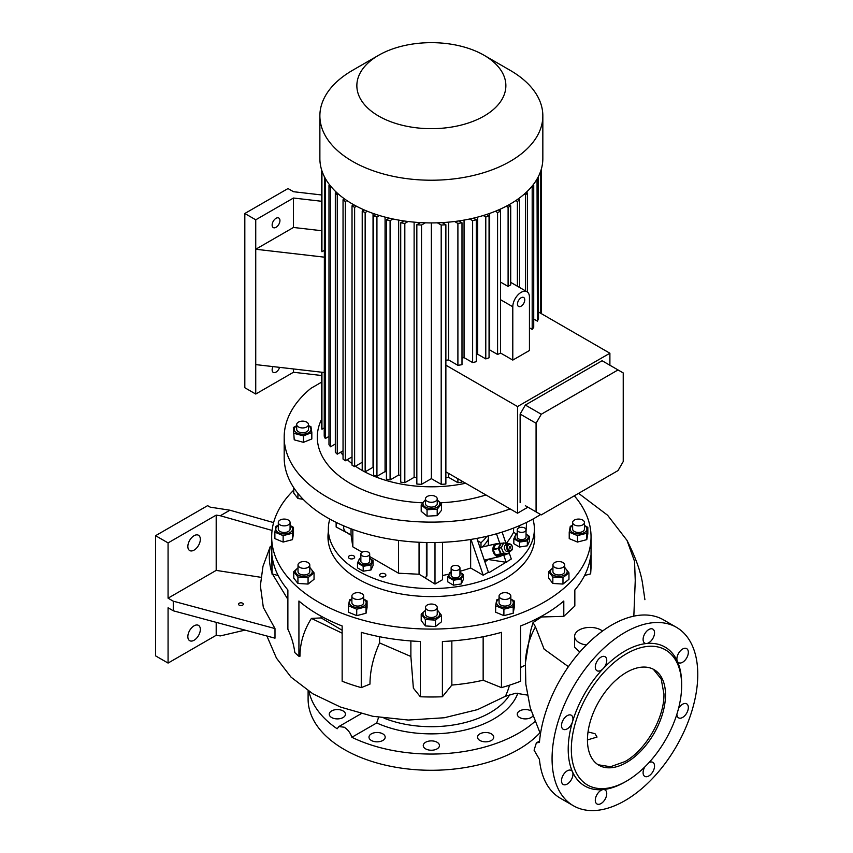 <?xml version="1.0" encoding="UTF-8"?>
<svg xmlns="http://www.w3.org/2000/svg" width="853" height="853" viewBox="0 0 853 853"><rect width="100%" height="100%" fill="white"/><g stroke="black" fill="none" stroke-linecap="round" stroke-linejoin="round"><path stroke-width="1.28" d="M508.697 543.915L506.565 544.406A3.679 2.954 77 0 0 504.795 549.492A3.679 2.954 77 0 0 508.228 551.571L510.361 551.081A3.679 2.954 -103 0 1 506.927 549.001A3.679 2.954 -103 0 1 508.697 543.915A3.679 2.954 -103 0 1 512.131 545.995A3.679 2.954 -103 0 1 510.361 551.081M512.035 546.197A2.943 2.367 77 0 0 508.761 544.736A2.943 2.367 77 0 0 507.876 548.596A2.943 2.367 77 0 0 511.15 550.057A2.943 2.367 77 0 0 512.035 546.197M510.478 547.093A0.736 0.586 -103 0 1 509.433 547.701A0.736 0.586 -103 0 1 510.478 547.093M509.774 551.219L508.527 553.661L505.978 554.247L501.127 553.661L498.717 548.298L501.148 543.51L503.707 542.913L508.74 543.905M508.527 553.661L503.686 553.075L501.127 553.661M503.686 553.075L501.276 547.701L498.717 548.298M501.276 547.701L503.707 542.913M501.596 555.612A6.621 5.321 -103 0 1 500.924 556.092A6.621 5.321 -103 0 1 499.73 556.561A6.621 5.321 -103 0 1 493.258 552.072A6.621 5.321 -103 0 1 495.55 544.129A6.621 5.321 -103 0 1 496.745 543.66A6.621 5.321 -103 0 1 498.834 543.692M506.181 554.205L506.032 554.482A6.259 5.033 -103 0 1 505.882 554.578A6.259 5.033 -103 0 1 505.733 554.653L500.626 555.836L495.817 555.26A6.259 5.033 -103 0 1 495.529 555.015L500.636 553.832A6.259 5.033 -103 0 0 500.935 554.077L505.733 554.653M495.817 555.26L500.935 554.077M498.248 548.522L493.141 549.705A6.259 5.033 -103 0 1 493.141 549.289L498.259 548.106A6.259 5.033 -103 0 0 498.248 548.522L500.636 553.832M500.668 543.372L495.55 544.545A6.259 5.033 -103 0 1 495.849 544.374L500.967 543.19A6.259 5.033 -103 0 0 500.668 543.372L498.259 548.106M501.969 543.318L500.967 543.19M493.141 549.705L495.529 555.015M495.55 544.545L493.141 549.289M519.541 542.081L527.335 540.877L529.425 536.377L529.425 541.292L527.335 545.803L519.541 547.008L513.837 543.713L513.837 538.787L519.541 542.081L519.541 547.008M384.97 573.888A3.124 1.802 0 0 0 381.558 573.504A3.124 1.802 0 0 0 379.628 575.167A3.124 1.802 0 0 0 380.545 576.447A3.124 1.802 0 0 0 383.957 576.831A3.124 1.802 0 0 0 385.887 575.167A3.124 1.802 0 0 0 384.97 573.888M353.75 555.868A3.124 1.802 0 0 0 350.338 555.474A3.124 1.802 0 0 0 348.408 557.148A3.124 1.802 0 0 0 349.325 558.416A3.124 1.802 0 0 0 352.737 558.811A3.124 1.802 0 0 0 354.667 557.148A3.124 1.802 0 0 0 353.75 555.868M488.311 539.235A59.603 34.408 180 0 1 482.606 546.656L482.937 546.848M526.578 522.367L526.045 531.494M516.577 534.063L513.581 532.336A154.532 89.213 180 0 1 506.437 543.244M459.959 571.318A154.532 89.213 0 0 0 470.653 567.991L483.203 575.231L488.406 572.235L489.068 572.608L511.299 559.014L509.092 552.541M442.494 575.519A154.532 89.213 0 0 0 448.849 574.154M421.99 575.946L434.998 584.06L442.494 579.731L442.494 542.305M349.666 534.191L336.135 526.983L336.135 522.367M532.912 519.082A103.021 59.475 180 0 1 534.383 529.084A103.021 59.475 180 0 1 504.208 571.137A103.021 59.475 180 0 1 391.932 584.038A103.021 59.475 180 0 1 328.341 529.084A103.021 59.475 180 0 1 329.802 519.082M373.07 560.57L373.07 565.486L370.98 569.985L363.186 571.19L357.482 567.895L357.482 562.98L363.186 566.275L370.98 565.07L373.07 560.57L369.69 558.214M453.455 580.243L461.249 579.027L461.249 583.953L453.455 585.158L447.75 581.863L447.75 576.937L453.455 580.243L453.455 585.158M328.341 529.084L328.341 539.896A103.021 59.475 0 0 0 328.448 542.604M486.818 536.292A59.603 34.408 180 0 1 480.996 542.721L480.996 547.295M477.723 540.823L480.996 542.721M534.277 542.604A103.021 59.475 0 0 0 534.383 539.896L534.383 529.084M328 538.392A103.394 59.689 180 0 1 328.341 534.863M534.383 534.863A103.394 59.689 180 0 1 534.714 538.392M534.383 531.867A103.394 59.689 180 0 1 534.746 536.889A103.394 59.689 180 0 1 504.464 579.102A103.394 59.689 180 0 1 391.794 592.046A103.394 59.689 180 0 1 327.968 536.889A103.394 59.689 180 0 1 328.341 531.867M574.314 495.817A159.682 92.188 180 0 1 591.044 536.889A159.682 92.188 180 0 1 544.267 602.079A159.682 92.188 180 0 1 370.255 622.072A159.682 92.188 180 0 1 271.68 536.889A159.682 92.188 180 0 1 293.763 490.112M356.725 615.642L348.461 612.198L348.461 605.758L356.725 609.213L356.725 615.642L366.033 613.243L366.033 606.803L367.078 600.949L363.655 599.019M435.52 626.55L425.38 625.942L421.211 620.568L421.211 614.139L425.38 619.513L435.52 620.11L435.52 626.55L441.502 621.773L441.502 615.344L437.333 609.97M513.207 613.243L503.899 615.642L495.636 612.198L495.636 605.758L503.899 609.213L513.207 606.803L513.207 613.243L514.252 607.389L514.252 600.949L510.83 599.019M587.834 533.797L586.789 539.65L577.492 542.06L569.228 538.616L569.228 532.176L577.492 535.631L586.789 533.221L587.834 527.367L587.834 533.797M297.932 583.463L293.763 578.089L293.763 571.649L297.932 577.023L297.932 583.463L308.072 584.06L308.072 577.63L314.043 572.853L309.874 567.49M568.962 579.294L562.98 584.06L552.84 583.463L548.671 578.089L548.671 571.649L552.84 577.023L562.98 577.63L568.962 572.853L568.962 579.294M273.61 522.601L229.915 510.201L210.211 507.151L207.61 505.648L155.577 535.695L155.577 655.861L168.073 663.069L168.073 607.794L173.276 610.791L274.997 638.183L274.997 628.565L263.332 607.443L260.368 585.691L262.98 566.307L270.348 546.325C268.556 555.143 269.1 564.121 271.979 573.248L271.68 536.889M271.979 573.248L287.877 599.392M410.879 640.944L410.879 656.469L413.374 688.158L420.316 696.762L420.316 641.477A159.682 92.188 180 0 1 361.267 632.35L361.267 687.625A159.682 92.188 0 0 1 342.149 681.248L342.149 625.974A159.682 92.188 180 0 1 298.923 601.013L298.923 656.288A159.682 92.188 0 0 1 294.807 652.588C293.848 644.74 291.545 636.946 287.877 629.215L287.877 589.977A159.682 92.188 180 0 1 272.054 555.879L272.054 574.176M420.316 696.762A159.682 92.188 0 0 0 442.398 696.762L451.845 685.066L451.845 640.944M483.15 636.722L483.15 680.225L501.447 687.625L501.447 632.35A159.682 92.188 180 0 1 442.398 641.477L442.398 696.762M501.447 687.625A159.682 92.188 0 0 0 520.565 681.248L520.565 625.974A159.682 92.188 180 0 0 544.267 614.704A159.682 92.188 180 0 0 563.801 601.013L563.801 616.346L541.538 616.975L541.538 616.239M541.538 616.975L533.061 622.53L530.747 630.431L525.341 663.282M591.044 536.889L591.044 567.533L590.66 573.856L590.66 555.879A159.682 92.188 180 0 1 574.837 589.977L574.837 605.993L563.801 616.346M486.114 561.061L485.56 559.835M562.98 577.63L562.98 584.06M552.925 568.119A8.391 4.841 0 0 0 550.473 571.073A8.391 4.841 0 0 0 557.958 576.383A8.391 4.841 0 0 0 567.16 572.064A8.391 4.841 0 0 0 564.697 568.119M564.697 564.963L564.697 571.563A5.886 3.401 180 0 1 558.214 574.943A5.886 3.401 180 0 1 552.925 571.563L552.925 564.963A5.886 3.401 180 0 1 559.419 561.573A5.886 3.401 180 0 1 564.697 564.963A5.886 3.401 180 0 1 558.214 568.343A5.886 3.401 180 0 1 552.925 564.963M568.962 572.853L564.793 567.49M552.925 567.831L548.671 571.649M552.84 577.023L552.84 583.463M298.017 568.119A8.391 4.841 0 0 0 298.987 575.487A8.391 4.841 0 0 0 310.311 574.698A8.391 4.841 0 0 0 309.788 568.119M298.017 567.831L293.763 571.649M298.017 564.963L298.017 571.563A5.886 3.401 0 0 0 302.09 574.805A5.886 3.401 0 0 0 308.669 573.557A5.886 3.401 0 0 0 309.788 571.563L309.788 564.963A5.886 3.401 180 0 1 308.669 566.946A5.886 3.401 180 0 1 302.09 568.194A5.886 3.401 180 0 1 298.017 564.963A5.886 3.401 180 0 1 299.136 562.969A5.886 3.401 180 0 1 305.715 561.722A5.886 3.401 180 0 1 309.788 564.963M297.932 577.023L308.072 577.63M314.043 572.853L314.043 579.294L308.072 584.06M586.789 533.221L586.789 539.65M572.64 525.629A8.391 4.841 0 0 0 570.87 531.056A8.391 4.841 0 0 0 581.959 533.498A8.391 4.841 0 0 0 586.192 527.101A8.391 4.841 0 0 0 584.422 525.629M584.422 522.473L584.422 529.084A5.886 3.401 180 0 1 580.936 532.187A5.886 3.401 180 0 1 572.64 529.084L572.64 522.473A5.886 3.401 180 0 1 576.127 519.37A5.886 3.401 180 0 1 584.422 522.473A5.886 3.401 180 0 1 580.936 525.576A5.886 3.401 180 0 1 572.64 522.473M587.834 527.367L584.422 525.437M572.64 525.32L570.273 526.322L569.228 532.176M577.492 535.631L577.492 542.06M503.899 609.213L503.899 615.642M499.058 599.222A8.391 4.841 0 0 0 498.152 599.83A8.391 4.841 0 0 0 500.029 606.59A8.391 4.841 0 0 0 511.747 605.502A8.391 4.841 0 0 0 510.83 599.222M499.058 598.902L496.681 599.904L495.636 605.758M510.83 596.055L510.83 602.666A5.886 3.401 180 0 1 507.62 605.694A5.886 3.401 180 0 1 501.5 605.427A5.886 3.401 180 0 1 499.058 602.666L499.058 596.055A5.886 3.401 180 0 1 502.268 593.038A5.886 3.401 180 0 1 508.399 593.304A5.886 3.401 180 0 1 510.83 596.055A5.886 3.401 180 0 1 507.62 599.083A5.886 3.401 180 0 1 501.5 598.817A5.886 3.401 180 0 1 499.058 596.055M513.207 606.803L514.252 600.949M293.763 487.735L293.763 493.119L297.932 498.493L297.932 493.439M303.167 499.325L297.932 498.493M425.38 619.513L425.38 625.942M425.476 610.599A8.391 4.841 0 0 0 424.431 616.783A8.391 4.841 0 0 0 434.785 618.468A8.391 4.841 0 0 0 437.248 610.599M425.476 610.321L421.211 614.139M437.248 607.443L437.248 614.053A5.886 3.401 180 0 1 432.588 617.38A5.886 3.401 180 0 1 425.988 615.439A5.886 3.401 180 0 1 425.476 614.053L425.476 607.443A5.886 3.401 180 0 1 430.125 604.116A5.886 3.401 180 0 1 436.736 606.056A5.886 3.401 180 0 1 437.248 607.443A5.886 3.401 180 0 1 432.588 610.769A5.886 3.401 180 0 1 425.988 608.829A5.886 3.401 180 0 1 425.476 607.443M435.52 620.11L441.502 615.344M278.302 525.32L275.924 526.322L274.879 532.176L274.879 538.616L283.143 542.06L283.143 535.631L292.451 533.221L293.496 527.367L290.073 525.437M278.302 525.629A8.391 4.841 0 0 0 276.532 531.056A8.391 4.841 0 0 0 287.61 533.498A8.391 4.841 0 0 0 291.843 527.101A8.391 4.841 0 0 0 290.073 525.629M278.302 522.473L278.302 529.084A5.886 3.401 0 0 0 286.587 532.187A5.886 3.401 0 0 0 290.073 529.084L290.073 522.473A5.886 3.401 180 0 1 286.587 525.576A5.886 3.401 180 0 1 278.302 522.473A5.886 3.401 180 0 1 281.778 519.37A5.886 3.401 180 0 1 290.073 522.473M274.879 532.176L283.143 535.631M292.451 533.221L292.451 539.65L283.143 542.06M293.496 527.367L293.496 533.797L292.451 539.65M351.884 599.222A8.391 4.841 0 0 0 349.858 604.276A8.391 4.841 0 0 0 356.917 607.485A8.391 4.841 0 0 0 365.361 604.734A8.391 4.841 0 0 0 363.655 599.222M351.884 598.902L349.506 599.904L348.461 605.758M351.916 602.325A5.886 3.401 0 0 0 351.884 602.666A5.886 3.401 0 0 0 357.471 606.067A5.886 3.401 0 0 0 363.623 603.018A5.886 3.401 0 0 0 363.655 602.666A5.886 3.401 0 0 0 363.623 602.325M363.623 596.407A5.886 3.401 180 0 1 357.471 599.456A5.886 3.401 180 0 1 351.884 596.055A5.886 3.401 180 0 1 351.916 595.714A5.886 3.401 180 0 1 358.079 592.664A5.886 3.401 180 0 1 363.655 596.055A5.886 3.401 180 0 1 363.623 596.407M356.725 609.213L366.033 606.803M367.078 600.949L367.078 607.389L366.033 613.243M491.349 733.857A8.093 4.67 0 0 0 482.531 732.844A8.093 4.67 0 0 0 477.531 737.163A8.093 4.67 0 0 0 479.908 740.468A8.093 4.67 0 0 0 488.726 741.481A8.093 4.67 0 0 0 493.727 737.163A8.093 4.67 0 0 0 491.349 733.857M437.077 742.259A8.093 4.67 0 0 0 428.259 741.246A8.093 4.67 0 0 0 423.259 745.565A8.093 4.67 0 0 0 425.636 748.87A8.093 4.67 0 0 0 434.454 749.883A8.093 4.67 0 0 0 439.455 745.565A8.093 4.67 0 0 0 437.077 742.259M382.816 733.857A8.093 4.67 0 0 0 373.987 732.844A8.093 4.67 0 0 0 368.997 737.163A8.093 4.67 0 0 0 371.364 740.468A8.093 4.67 0 0 0 380.182 741.481A8.093 4.67 0 0 0 385.183 737.163A8.093 4.67 0 0 0 382.816 733.857M343.087 710.922A8.093 4.67 0 0 0 334.259 709.909A8.093 4.67 0 0 0 329.269 714.228A8.093 4.67 0 0 0 331.636 717.533A8.093 4.67 0 0 0 340.454 718.546A8.093 4.67 0 0 0 345.454 714.228A8.093 4.67 0 0 0 343.087 710.922M539.874 732.866A123.258 71.162 180 0 1 518.517 749.435A123.258 71.162 180 0 1 384.191 764.864A123.258 71.162 180 0 1 308.104 699.119L308.104 690.802M534.852 721.553A123.258 71.162 180 0 1 518.517 733.217A123.258 71.162 180 0 1 351.873 737.28C350.359 732.791 347.8 729.432 344.207 727.204L338.854 726.564L337.159 728.782A123.258 71.162 180 0 1 308.978 691.378M531.163 710.975A8.093 4.67 0 0 0 531.078 710.922A8.093 4.67 0 0 0 522.26 709.909A8.093 4.67 0 0 0 517.259 714.228A8.093 4.67 0 0 0 519.637 717.533A8.093 4.67 0 0 0 532.816 716.051M517.856 693.158A88.307 50.977 180 0 1 493.802 718.94A88.307 50.977 180 0 1 376.717 722.939L378.593 717.33M376.717 722.939L351.873 737.28M379.574 636.722L379.574 642.97M361.267 687.625L369.978 684.106C370.01 670.938 373.198 657.236 379.542 642.981M321.176 616.239L321.176 617.913L311.409 618.414L342.149 633.171M298.923 656.288L299.957 656.245C300.032 643.055 303.849 630.442 311.409 618.414M278.185 575.562L272.214 573.952M590.66 573.856L584.55 575.54M525.256 665.169A140.553 81.142 180 0 1 520.565 667.494M483.15 680.225A140.553 81.142 180 0 1 451.845 685.066M266.893 635.997L276.447 658.121L291.054 677.165L312.859 693.798L340.571 707.094L372.804 716.296L408.342 720.049L444.264 717.757L477.552 709.611L505.413 696.283L515.841 693.201L527.335 695.078M533.061 622.53L535.46 626.848L544.097 649.101L568.407 666.683M321.176 617.913L342.149 630.239M410.879 656.469L379.82 643.023M676.429 627.318L663.421 619.811A103.021 59.475 120 0 0 611.91 624.918A103.021 59.475 120 0 0 539.437 742.377L536.356 742.91L534.074 750.182L539.437 759.373A103.021 59.475 120 0 0 560.4 798.248L573.408 805.765A103.021 59.475 120 0 0 624.918 800.658A103.021 59.475 120 0 0 692.22 709.877A103.021 59.475 120 0 0 676.429 627.318A103.021 59.475 120 0 0 624.918 632.425A103.021 59.475 120 0 0 557.617 723.205A103.021 59.475 120 0 0 573.408 805.765M681.643 685.599L681.643 683.797A80.214 46.307 120 0 0 677.325 661.224A8.093 4.67 120 0 0 678.561 662.653A8.093 4.67 120 0 0 684.799 660.489A8.093 4.67 120 0 0 688.339 652.342A8.093 4.67 120 0 0 686.654 648.632A8.093 4.67 120 0 0 680.417 650.807A8.093 4.67 120 0 0 676.887 658.953A8.093 4.67 120 0 0 677.325 661.224A80.214 46.307 120 0 0 646.627 643.503A8.093 4.67 120 0 0 654.539 632.83A8.093 4.67 120 0 0 652.865 629.119A8.093 4.67 120 0 0 646.627 631.295A8.093 4.67 120 0 0 643.098 639.441A8.093 4.67 120 0 0 644.772 643.141A8.093 4.67 120 0 0 646.627 643.503A80.214 46.307 120 0 0 624.918 651.052A80.214 46.307 120 0 0 603.22 668.571A8.093 4.67 120 0 0 605.076 656.714A8.093 4.67 120 0 0 601.024 657.119A8.093 4.67 120 0 0 595.735 664.252A8.093 4.67 120 0 0 596.983 670.735A8.093 4.67 120 0 0 601.024 670.33A8.093 4.67 120 0 0 603.22 668.571A80.214 46.307 120 0 0 572.523 721.734A8.093 4.67 120 0 0 572.96 718.951A8.093 4.67 120 0 0 571.286 715.24A8.093 4.67 120 0 0 565.049 717.416A8.093 4.67 120 0 0 561.509 725.562A8.093 4.67 120 0 0 563.193 729.262A8.093 4.67 120 0 0 572.523 721.734A80.214 46.307 120 0 0 572.523 771.858A8.093 4.67 120 0 0 571.286 770.43A8.093 4.67 120 0 0 565.049 772.594A8.093 4.67 120 0 0 561.509 780.74A8.093 4.67 120 0 0 563.193 784.451A8.093 4.67 120 0 0 569.431 782.276A8.093 4.67 120 0 0 572.96 774.129A8.093 4.67 120 0 0 572.523 771.858A80.214 46.307 120 0 0 603.22 789.579A8.093 4.67 120 0 0 601.024 790.336A8.093 4.67 120 0 0 595.735 797.47A8.093 4.67 120 0 0 596.983 803.963A8.093 4.67 120 0 0 601.024 803.558A8.093 4.67 120 0 0 606.312 796.425A8.093 4.67 120 0 0 605.076 789.942A8.093 4.67 120 0 0 603.22 789.579A80.214 46.307 120 0 0 624.918 782.03A80.214 46.307 120 0 0 624.929 782.03L626.486 781.135A78.007 45.038 120 0 0 681.643 685.599A78.007 45.038 120 0 0 626.486 653.75A78.007 45.038 120 0 0 571.329 749.286A78.007 45.038 120 0 0 626.486 781.135L624.929 782.03M644.836 766.9A8.093 4.67 120 0 0 644.772 776.369A8.093 4.67 120 0 0 648.813 775.963A8.093 4.67 120 0 0 654.102 768.83A8.093 4.67 120 0 0 652.865 762.347A8.093 4.67 120 0 0 648.888 762.71M676.887 714.206A8.093 4.67 120 0 0 678.561 717.842A8.093 4.67 120 0 0 682.613 717.437A8.093 4.67 120 0 0 687.902 710.304A8.093 4.67 120 0 0 686.654 703.821A8.093 4.67 120 0 0 682.613 704.215A8.093 4.67 120 0 0 678.498 708.608M626.486 672.377A55.189 31.86 120 0 0 590.425 721.009A55.189 31.86 120 0 0 598.891 765.237A55.189 31.86 120 0 0 626.486 762.507A55.189 31.86 120 0 0 662.536 713.876A55.189 31.86 120 0 0 654.08 669.648A55.189 31.86 120 0 0 626.486 672.377M653.291 669.21L661.182 678.956L663.954 694.011C664.487 717.778 645.774 750.182 624.918 761.601L610.503 766.74L598.124 764.768M587.461 739.924L597.047 737.056L594.999 733.676L588.026 731.959M229.915 510.201L220.298 515.745L272.064 530.438M155.577 535.695L168.073 542.903L216.193 515.116L220.298 515.745M168.073 542.903L168.073 598.177L173.276 601.184L173.276 610.791M194.089 640.24A8.829 5.097 120 0 0 199.858 632.457A8.829 5.097 120 0 0 198.504 625.377A8.829 5.097 120 0 0 194.089 625.814A8.829 5.097 120 0 0 188.321 633.598A8.829 5.097 120 0 0 189.675 640.678A8.829 5.097 120 0 0 194.089 640.24M194.089 550.11A8.829 5.097 120 0 0 199.858 542.327A8.829 5.097 120 0 0 198.504 535.257A8.829 5.097 120 0 0 194.089 535.695A8.829 5.097 120 0 0 188.321 543.478A8.829 5.097 120 0 0 189.675 550.548A8.829 5.097 120 0 0 194.089 550.11M216.193 622.349L216.193 635.282L220.298 635.922L245.035 630.111M168.073 663.069L216.193 635.282M216.193 515.116L216.193 570.39L168.073 598.177M261.135 577.342L216.193 570.39M271.68 546.528L270.348 546.325M173.276 601.184L274.997 628.565M239.224 605.161A2.388 1.375 180 0 1 238.52 604.191A2.388 1.375 180 0 1 240.002 602.911A2.388 1.375 180 0 1 242.604 603.21A2.388 1.375 180 0 1 243.308 604.191A2.388 1.375 180 0 1 241.826 605.459A2.388 1.375 180 0 1 239.224 605.161M602.517 631.049A15.45 8.925 0 0 0 600.992 630.026A15.45 8.925 0 0 0 584.145 628.085A15.45 8.925 0 0 0 574.613 636.327L574.613 647.267L579.837 652.023M633.832 616.154L635.25 580.53L634.547 561.349L626.998 540.375L607.592 515.233L578.601 493.333M574.613 636.327A15.45 8.925 0 0 0 579.134 642.64A15.45 8.925 0 0 0 586.374 644.996M349.144 533.893L349.144 534.49M362.152 552.211L352.833 546.837L351.041 534.98L346.286 532.24A3.679 2.122 -120 0 1 343.684 527.73L343.684 525.832M351.041 534.98L351.041 528.785M352.833 546.837L352.833 529.446M425.658 577.182A3.679 2.122 -120 0 0 426.415 575.498L426.937 575.199A3.679 2.122 60 0 1 426.169 576.884L425.658 577.182A3.679 2.122 -120 0 1 423.813 577.001L419.058 574.25L398.532 573.216L369.69 556.561M398.532 573.216L398.532 540.407M419.058 574.25L419.058 542.252M426.415 575.498L426.415 542.508M426.937 575.199L426.937 542.519M484.888 561.892L488.311 559.504L506.757 562.394M488.311 545.6L488.311 535.929M506.096 562.02L503.75 555.111M499.783 543.468L496.489 533.775M475.356 538.669L476.955 538.371M470.653 539.469L470.653 567.991M434.998 542.593L434.998 584.06M488.406 572.235L476.955 538.584M483.203 575.231L471.005 539.416M513.581 528.06L513.581 532.336M519.082 525.811L519.082 527.74M505.914 543.18L502.129 532.08M540.621 514.508A147.174 84.969 180 0 1 535.428 517.664A147.174 84.969 180 0 1 375.043 536.089A147.174 84.969 180 0 1 284.188 457.581L284.188 437.152A147.174 84.969 180 0 1 310.897 388.339L321.421 382.261M510.137 508.921A147.174 84.969 180 0 1 360.414 511.597A147.174 84.969 180 0 1 284.188 437.152M485.965 494.964A114.057 65.852 180 0 1 440.553 502.79M422.534 502.812A114.057 65.852 180 0 1 321.421 419.623M427.054 509.721L437.205 509.198L437.205 515.639L427.054 516.15L421.201 511.331L421.201 504.891L427.054 509.721L427.054 516.15M294.232 439.839L293.336 427.545L294.232 439.839L303.465 442.334L303.465 435.894L311.825 432.524L310.929 426.66L308.466 425.594M465.663 483.246A98.607 56.927 180 0 1 362.941 470.867M362.216 470.461A98.607 56.927 180 0 1 355.434 466.196M352.022 463.669A98.607 56.927 180 0 1 347.299 459.628M343.045 455.193A98.607 56.927 180 0 1 340.656 452.207M445.874 477.595A99.343 57.354 180 0 0 448.593 477.339L457.901 482.713A110.378 63.73 0 0 0 461.995 482.084L461.995 481.135M431.362 222.921L431.362 478.65L441.193 484.333A110.378 63.73 0 0 0 445.874 484.035L445.874 224.734L442.206 222.612M431.362 478.65L421.521 484.333L421.521 225.032A110.378 63.73 0 0 1 416.84 224.734L420.508 222.612M416.84 224.734L416.84 484.035A110.378 63.73 0 0 0 421.521 484.333M416.84 477.595A99.343 57.354 180 0 1 414.121 477.339L404.823 482.713L404.823 223.422L408.129 221.503M403.906 220.938L400.718 222.782L400.718 482.084A110.378 63.73 0 0 0 404.823 482.713M400.718 475.42A99.343 57.354 180 0 1 398.66 475.014L390.088 479.962L390.088 220.66L392.988 218.986M389.245 218.155L386.43 219.775L386.43 479.066A110.378 63.73 0 0 0 390.088 479.962M386.43 472.008A99.343 57.354 180 0 1 385.066 471.602L376.93 476.294L376.93 217.003L379.489 215.532M376.12 214.466L373.657 215.884L373.657 475.185A110.378 63.73 0 0 0 376.93 476.294M373.657 467.551A99.343 57.354 180 0 1 373.038 467.284L365.148 471.848L365.148 212.546L367.376 211.267M364.359 209.998L362.216 211.235L362.216 470.536A110.378 63.73 0 0 0 365.148 471.848M353.835 204.816L352.022 205.861L352.022 465.162L354.624 466.666L362.216 462.283M344.537 198.93L343.045 199.783L343.045 459.085A110.378 63.73 0 0 0 345.316 460.78L352.022 456.909M336.455 192.33L335.325 192.981L335.325 452.282A110.378 63.73 0 0 0 337.255 454.169L343.045 450.832M329.695 184.973L328.981 185.389L328.981 444.68A110.378 63.73 0 0 0 330.537 446.791L335.325 444.029M324.428 176.763L324.215 436.182A110.378 63.73 0 0 0 325.313 438.549L328.981 436.427M321.421 372.185L321.421 426.532A110.378 63.73 0 0 0 321.933 429.24L324.215 427.929M353.174 204.443L353.174 205.2M362.429 209.145L362.429 211.117M373.038 467.284L373.038 213.41M385.066 471.602L385.066 217.11M398.66 475.014L398.66 220.085M414.121 477.339L414.121 222.143M448.593 477.339L448.593 473.394M448.593 222.143L448.593 359.955A99.343 57.354 180 0 1 445.874 360.211M464.064 220.085L464.064 357.631A99.343 57.354 180 0 1 461.995 358.025M477.648 217.11L477.648 354.219A99.343 57.354 180 0 1 476.283 354.624M489.675 213.41L489.675 349.901A99.343 57.354 180 0 1 489.057 350.156M500.295 211.117L500.295 209.145M445.874 471.826L517.536 513.197L517.536 406.55L445.874 365.18M512.792 360.094L529.446 350.487L529.446 297.164A11.771 6.803 120 0 0 527.005 291.769A11.771 6.803 120 0 0 521.119 292.355A11.771 6.803 120 0 0 512.792 306.771L512.792 360.094L500.498 353.003M489.675 349.901L497.576 354.453A110.378 63.73 0 0 0 500.498 353.142L500.498 211.235L498.355 209.998M477.648 354.219L485.784 358.91A110.378 63.73 0 0 0 489.057 357.791L489.057 215.884L486.594 214.466M464.064 357.631L472.626 362.578A110.378 63.73 0 0 0 476.283 361.683L476.283 219.775L473.479 218.155M448.593 359.955L457.901 365.329A110.378 63.73 0 0 0 461.995 364.689L461.995 222.782L458.807 220.938M538.499 312.006L609.895 353.227L517.536 406.55M537.038 179.045L537.401 321.154A110.378 63.73 0 0 0 538.499 318.787L538.286 176.763M537.401 321.154L533.733 319.043M531.355 187.02L532.187 187.5L532.187 329.407A110.378 63.73 0 0 0 533.733 327.296L533.733 185.389L533.018 184.973M532.187 329.407L529.446 327.819M517.536 513.197L527.943 507.183M609.895 365.244L609.895 353.227M509.54 204.443L509.54 205.2M500.498 282.066L508.1 286.459A11.771 6.803 -60 0 1 509.401 285.584A11.771 6.803 -60 0 1 510.702 284.955L510.702 205.861L508.878 204.816M506.192 206.266L508.1 207.364L508.1 286.459M508.1 207.364L510.702 205.861M497.576 354.453L497.576 212.546A110.378 63.73 0 0 0 500.498 211.235M495.348 211.267L497.576 212.546M485.784 358.91L485.784 217.003A110.378 63.73 0 0 0 489.057 215.884M483.235 215.532L485.784 217.003M472.626 362.578L472.626 220.66A110.378 63.73 0 0 0 476.283 219.775M469.726 218.986L472.626 220.66M457.901 365.329L457.901 223.422A110.378 63.73 0 0 0 461.995 222.782M454.585 221.503L457.901 223.422M515.82 200.562L517.398 201.479L517.398 286.224M518.187 198.93L519.669 199.783L519.669 287.536M524.232 194.164L525.459 194.868L525.459 290.873M526.258 192.33L527.389 192.981L527.389 292.025M537.401 179.247A110.378 63.73 0 0 0 538.499 176.88M532.187 187.5A110.378 63.73 0 0 0 533.733 185.389M525.459 194.868A110.378 63.73 0 0 0 527.389 192.981M517.398 201.479A110.378 63.73 0 0 0 519.669 199.783M324.215 250.451L321.933 251.763A110.378 63.73 180 0 1 321.421 249.065L321.421 169.225M321.933 170.877L321.933 251.763M321.421 375.491L293.475 372.26L255.74 394.043L255.74 249.247L293.475 227.463L321.421 230.694M321.421 201.255L293.475 198.024L255.74 219.807L244.822 213.495L288.005 188.556L293.475 191.712L321.421 194.942M293.475 227.463L293.475 198.024M324.215 257.148L255.74 249.247L255.74 219.807M276.041 227.314A5.523 3.188 120 0 0 279.645 222.452A5.523 3.188 120 0 0 278.792 218.027A5.523 3.188 120 0 0 276.041 218.304A5.523 3.188 120 0 0 272.438 223.166A5.523 3.188 120 0 0 273.28 227.591A5.523 3.188 120 0 0 276.041 227.314M255.74 394.043L244.822 387.731L244.822 213.495M272.971 366.587A5.523 3.188 120 0 0 273.28 372.388A5.523 3.188 120 0 0 276.041 372.111A5.523 3.188 120 0 0 279.613 367.355M293.475 372.26L293.475 368.954M484.046 55.253L510.19 70.351A111.487 64.37 180 0 1 542.839 115.859L542.839 158.551A111.487 64.37 180 0 1 510.19 204.07A111.487 64.37 180 0 1 388.691 218.016A111.487 64.37 180 0 1 319.875 158.551L319.875 115.859A111.487 64.37 180 0 1 352.524 70.351A111.487 64.37 180 0 1 352.524 70.341L378.679 55.253A74.51 43.013 180 0 1 484.046 55.253A74.51 43.013 180 0 1 484.046 116.083A74.51 43.013 180 0 1 378.679 116.083A74.51 43.013 180 0 1 378.679 55.253L352.524 70.351M542.839 115.859A111.487 64.37 180 0 1 510.19 161.366A111.487 64.37 180 0 1 388.691 175.323A111.487 64.37 180 0 1 319.875 115.859M541.303 313.616L541.303 169.225L541.303 313.616M352.022 205.861L354.624 207.364L354.624 466.666M354.624 207.364L356.522 206.266M457.901 482.713L457.901 478.757M441.193 484.333L441.193 225.032A110.378 63.73 0 0 0 445.874 224.734M437.376 222.825L441.193 225.032M425.348 222.825L421.521 225.032M343.045 199.783A110.378 63.73 0 0 0 345.316 201.479L346.894 200.562M345.316 201.479L345.316 460.78M335.325 192.981A110.378 63.73 0 0 0 337.255 194.868L338.492 194.164M337.255 194.868L337.255 454.169M328.981 185.389A110.378 63.73 0 0 0 330.537 187.5L331.369 187.02M330.537 187.5L330.537 446.791M324.215 176.88A110.378 63.73 0 0 0 325.313 179.247L325.675 179.045M325.313 179.247L325.313 438.549M321.933 372.249L321.933 429.24M540.781 170.877L540.781 313.318M362.216 211.235A110.378 63.73 0 0 0 365.148 212.546M373.657 215.884A110.378 63.73 0 0 0 376.93 217.003M386.43 219.775A110.378 63.73 0 0 0 390.088 220.66M400.718 222.782A110.378 63.73 0 0 0 404.823 223.422M324.215 372.505L255.74 364.604M525.341 505.69L541.282 514.881L618.03 470.579L623.234 461.558L623.234 372.942L618.03 369.935L541.282 414.249L536.079 423.259L536.079 511.885M618.03 369.935L602.09 360.734L525.341 405.047L520.138 414.057L520.138 502.684M525.341 405.047L541.282 414.249M520.138 414.057L536.079 423.259M521.119 297.761A5.15 2.975 120 0 0 517.75 302.303A5.15 2.975 120 0 0 518.539 306.43A5.15 2.975 120 0 0 521.119 306.174A5.15 2.975 120 0 0 524.478 301.631A5.15 2.975 120 0 0 523.689 297.505A5.15 2.975 120 0 0 521.119 297.761M435.201 542.519L428.142 542.529M451.13 572.331A6.643 3.838 0 0 0 450.853 572.48A6.643 3.838 0 0 0 450.853 577.907A6.643 3.838 0 0 0 460.247 577.907A6.643 3.838 0 0 0 459.959 572.331M451.13 572.022L449.84 572.438L447.75 576.937M461.249 579.027L463.339 574.527L463.339 579.454L461.249 583.953M463.339 574.527L459.959 572.182M459.959 567.981L459.959 575.189A4.414 2.548 180 0 1 457.24 577.545A4.414 2.548 180 0 1 452.421 576.991A4.414 2.548 180 0 1 451.13 575.189L451.13 567.981A4.414 2.548 180 0 1 453.86 565.624A4.414 2.548 180 0 1 458.669 566.179A4.414 2.548 180 0 1 459.959 567.981A4.414 2.548 180 0 1 457.24 570.337A4.414 2.548 180 0 1 452.421 569.783A4.414 2.548 180 0 1 451.13 567.981M296.695 425.892A8.391 4.841 0 0 0 295.714 432.119A8.391 4.841 0 0 0 307.389 433.313A8.391 4.841 0 0 0 309.458 426.564A8.391 4.841 0 0 0 308.466 425.892M296.695 425.69L293.336 427.545M308.466 424.538L308.466 429.347A5.886 3.401 180 0 1 304.83 432.482A5.886 3.401 180 0 1 298.422 431.746A5.886 3.401 180 0 1 296.695 429.347L296.695 424.538A5.886 3.401 0 0 0 298.422 426.937A5.886 3.401 0 0 0 304.83 427.673A5.886 3.401 0 0 0 308.466 424.538A5.886 3.401 0 0 0 306.749 422.128A5.886 3.401 0 0 0 300.331 421.393A5.886 3.401 0 0 0 296.695 424.538M294.232 433.409L303.465 435.894M311.825 432.524L311.825 438.954L303.465 442.334M425.476 500.242A8.391 4.841 0 0 0 424.911 506.789A8.391 4.841 0 0 0 436.171 507.663A8.391 4.841 0 0 0 437.248 500.242M425.508 499.559L421.201 504.891M437.205 509.198L441.513 503.867L441.513 510.297L437.205 515.639M441.513 503.867L437.248 499.943M437.248 498.888L437.248 503.696A5.886 3.401 180 0 1 435.52 506.096A5.886 3.401 180 0 1 429.102 506.831A5.886 3.401 180 0 1 425.476 503.696L425.476 498.888A5.886 3.401 0 0 0 429.102 502.022A5.886 3.401 0 0 0 435.52 501.287A5.886 3.401 0 0 0 437.248 498.888A5.886 3.401 0 0 0 433.612 495.742A5.886 3.401 0 0 0 427.193 496.478A5.886 3.401 0 0 0 425.476 498.888M360.862 558.054L359.571 558.48L357.482 562.98M360.862 558.363A6.643 3.838 0 0 0 358.814 562.106A6.643 3.838 0 0 0 363.559 564.931A6.643 3.838 0 0 0 371.119 563.044A6.643 3.838 0 0 0 369.69 558.363M360.862 554.013L360.862 561.231A4.414 2.548 0 0 0 364.7 563.758A4.414 2.548 0 0 0 369.541 561.882A4.414 2.548 0 0 0 369.69 561.231L369.69 554.013A4.414 2.548 180 0 1 369.541 554.674A4.414 2.548 180 0 1 364.7 556.54A4.414 2.548 180 0 1 360.862 554.013A4.414 2.548 180 0 1 361.011 553.352A4.414 2.548 180 0 1 365.852 551.486A4.414 2.548 180 0 1 369.69 554.013M370.98 565.07L370.98 569.985M363.186 566.275L363.186 571.19M517.217 534.17A6.643 3.838 0 0 0 515.212 538.03A6.643 3.838 0 0 0 523.347 540.738A6.643 3.838 0 0 0 528.039 536.047A6.643 3.838 0 0 0 526.045 534.17M529.425 536.377L526.045 534.031M517.217 533.871L515.926 534.287L513.837 538.787M517.217 529.83L517.217 537.038A4.414 2.548 0 0 0 522.772 539.501A4.414 2.548 0 0 0 526.045 537.038L526.045 529.83A4.414 2.548 180 0 1 522.772 532.293A4.414 2.548 180 0 1 517.217 529.83A4.414 2.548 180 0 1 520.49 527.367A4.414 2.548 180 0 1 526.045 529.83M527.335 540.877L527.335 545.803M383.989 718.151A83.157 48.003 0 0 0 490.155 712.639A83.157 48.003 0 0 0 510.051 694.214M509.476 685.194A117.597 71.364 57.3 0 1 505.413 696.283M525.491 660.894A117.597 95.952 3.5 0 1 535.46 626.848M500.498 299.68L512.792 306.771M499.73 556.561L484.28 560.133M496.745 543.66L479.994 547.53M351.884 596.055L351.884 602.666M363.655 596.055L363.655 602.666M338.854 726.564L361.214 713.652M525.405 662.184L525.821 684.159L530.257 707.862L540.45 733.996M536.356 742.91L539.554 741.065M626.998 540.375C635.25 556.689 640.379 570.689 642.373 582.386L644.911 599.702M510.702 282.354L527.005 291.769"/></g></svg>

